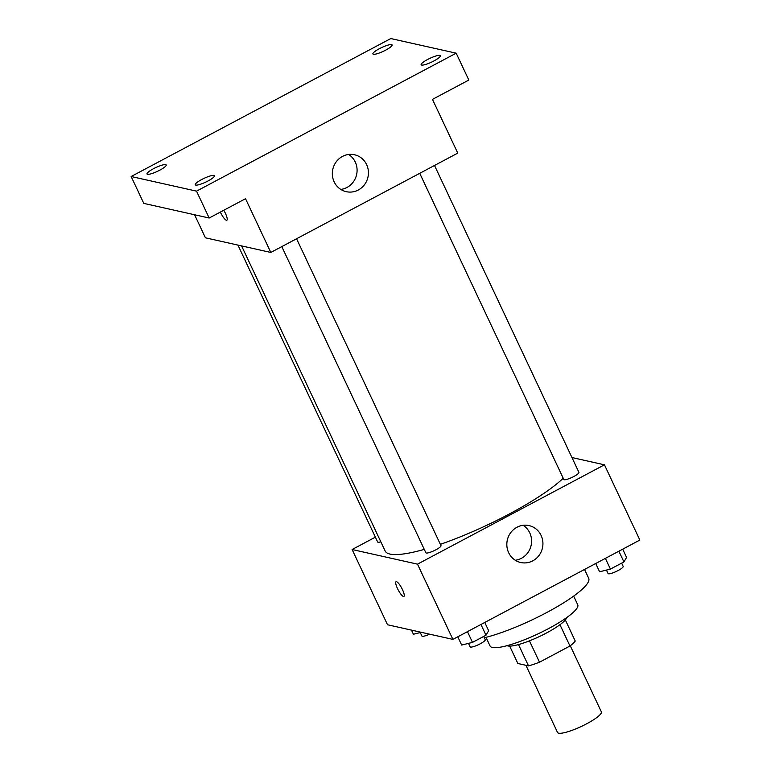 <?xml version="1.0" encoding="UTF-8"?>
<svg xmlns="http://www.w3.org/2000/svg" width="771" height="771" viewBox="0 0 771 771"><rect width="100%" height="100%" fill="white"/><g stroke="black" fill="none" stroke-linecap="round" stroke-linejoin="round"><path stroke-width="1.16" d="M525.928 665.306L557.52 732.45A24.219 4.703 -25.2 0 0 581.44 726.398A24.219 4.703 -25.2 0 0 601.351 711.826L570.27 645.78M559.948 624.703L569.971 646.002L539.498 662.202A32.527 6.322 -25.2 0 1 528.52 665.884L517.861 663.494L509.679 646.117M569.971 646.002A32.527 6.322 -25.2 0 0 575.253 641.048L565.326 619.932M566.656 617.619A33.298 6.467 154.8 0 1 539.199 636.634A33.298 6.467 154.8 0 1 507.058 645.664M529.446 640.846L539.498 662.202M518.488 644.566L528.52 665.884M573.663 596.099L577.749 604.772A48.438 9.406 154.8 0 1 537.917 633.916A48.438 9.406 154.8 0 1 490.086 646.031L486.009 637.347M584.543 569.441L588.697 578.289A69.631 13.531 154.8 0 1 554.619 608.184A69.631 13.531 154.8 0 1 484.342 637.771M571.947 457.54L604.445 464.817L639.853 540.057L452.895 639.39L387.524 624.761L352.116 549.521L375.371 537.165M241.574 245.901L385.143 550.995A102.928 19.998 -25.2 0 0 424.281 549.386M440.366 544.316A102.928 19.998 -25.2 0 0 563.216 478.242M604.445 464.817L417.496 564.15L352.116 549.521M281.8 246.604L425.871 552.768A8.356 1.619 -25.2 0 0 434.121 550.677A8.356 1.619 -25.2 0 0 440.993 545.656L296.575 238.759M237.931 245.082L377.636 541.974A8.356 1.619 -25.2 0 0 380.835 541.84M434.507 165.466L578.925 472.363A8.356 1.619 154.8 0 1 572.969 476.941A8.356 1.619 154.8 0 1 564.199 479.726A8.356 1.619 154.8 0 1 563.803 479.475L419.732 173.321M417.496 564.15L452.895 639.39M541.107 535.421A18.918 18.003 -77.4 0 1 538.977 555.515A18.918 18.003 -77.4 0 1 520.743 562.512A18.918 18.003 -77.4 0 1 507.308 540.114A18.918 18.003 -77.4 0 1 529.012 525.581A18.918 18.003 -77.4 0 1 541.107 535.421M403.888 596.436A8.327 1.985 62 0 1 403.455 596.465A8.327 1.985 62 0 1 397.846 589.266A8.327 1.985 62 0 1 396.072 581.729A8.327 1.985 62 0 1 401.73 588.148A8.327 1.985 62 0 1 403.888 596.436A8.327 1.985 62 0 1 403.455 596.475A8.327 1.985 62 0 1 397.846 589.266A8.327 1.985 62 0 1 396.072 581.729M523.114 525.302A18.918 18.003 -77.4 0 1 529.764 532.877A18.918 18.003 -77.4 0 1 515.288 560.247M456.181 53.18L196.528 191.15L131.147 176.511L390.801 38.55L456.181 53.18L468.826 80.049L432.473 99.372L457.762 153.111L270.814 252.445L205.433 237.815L194.581 214.752M131.147 176.511L143.791 203.39L209.172 218.02L196.528 191.15M270.814 252.445L245.525 198.706L209.172 218.02M366.611 164.599A18.918 18.003 -77.4 0 1 364.481 184.693A18.918 18.003 -77.4 0 1 346.246 191.68A18.918 18.003 -77.4 0 1 332.812 169.283A18.918 18.003 -77.4 0 1 354.515 154.759A18.918 18.003 -77.4 0 1 366.611 164.599M226.433 220.275A8.327 1.985 62 0 1 220.342 212.083A8.327 1.985 62 0 0 226.433 220.275A8.327 1.985 62 0 0 226.857 220.236A8.327 1.985 62 0 1 226.433 220.275M223.754 210.271A8.327 1.985 62 0 1 226.857 220.236M348.617 154.47A18.918 18.003 -77.4 0 1 355.267 162.055A18.918 18.003 -77.4 0 1 340.801 189.425M201.655 179.547A10.611 2.062 154.8 0 1 214.434 175.74A10.611 2.062 154.8 0 1 208.016 180.973A10.611 2.062 154.8 0 1 195.236 184.78A10.611 2.062 154.8 0 1 201.655 179.547M427.548 59.521A10.611 2.062 154.8 0 1 440.328 55.714A10.611 2.062 154.8 0 1 433.919 60.948A10.611 2.062 154.8 0 1 421.139 64.745A10.611 2.062 154.8 0 1 427.548 59.521M379.313 48.727A10.611 2.062 154.8 0 1 392.102 44.92A10.611 2.062 154.8 0 1 385.683 50.144A10.611 2.062 154.8 0 1 372.904 53.951A10.611 2.062 154.8 0 1 379.313 48.727M153.419 168.753A10.611 2.062 154.8 0 1 166.199 164.946A10.611 2.062 154.8 0 1 159.78 170.179A10.611 2.062 154.8 0 1 147.001 173.986A10.611 2.062 154.8 0 1 153.419 168.753M622.698 549.174L626.582 557.433L623.922 561.924L610.43 569.094L599.597 571.764L595.713 563.505M618.872 551.198L623.922 561.924M605.38 558.368L610.43 569.094M606.43 570.077L608.059 573.528A8.356 1.619 -25.2 0 0 616.308 571.436A8.356 1.619 -25.2 0 0 623.18 566.415L621.638 563.138M484.766 622.457L488.65 630.717L485.99 635.217L472.498 642.388L461.665 645.057L457.781 636.798M480.95 624.491L485.99 635.217M467.457 631.661L472.498 642.388M468.508 643.371L470.127 646.821A8.356 1.619 -25.2 0 0 478.377 644.729A8.356 1.619 -25.2 0 0 485.248 639.699L483.706 636.432M421.303 632.316L413.429 634.254L411.483 630.119M420.272 632.577L421.891 636.017A8.356 1.619 -25.2 0 0 429.611 634.176"/></g></svg>

